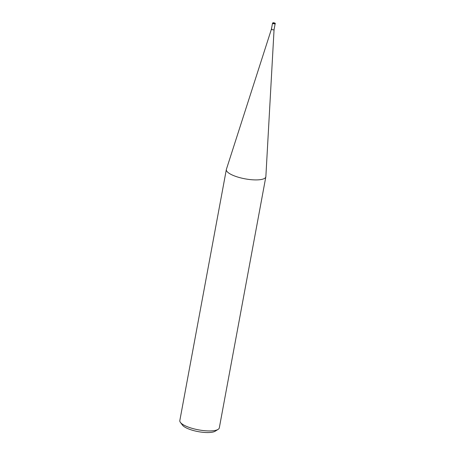 <?xml version="1.0" encoding="UTF-8"?>
<svg xmlns="http://www.w3.org/2000/svg" width="455" height="455" viewBox="0 0 455 455"><rect width="100%" height="100%" fill="white"/><g stroke="black" fill="none" stroke-linecap="round" stroke-linejoin="round"><path stroke-width="0.68" d="M265.834 176.853L219.31 427.871A20.083 5.739 -169.5 0 1 218.104 429.384A20.083 5.739 -169.5 0 1 214.436 430.578A20.083 5.739 -169.5 0 1 194.968 429.099A20.083 5.739 -169.5 0 1 180.407 422.399A20.083 5.739 -169.5 0 1 179.822 420.551L226.345 169.533A20.083 5.739 10.5 0 0 238.642 177.325A20.083 5.739 10.5 0 0 260.96 179.554A20.083 5.739 10.5 0 0 265.834 176.853A20.083 5.739 10.5 0 0 265.862 176.642L274.064 29.626A1.342 0.381 -169.5 0 1 273.739 29.814A1.342 0.381 -169.5 0 1 272.221 29.66A1.342 0.381 -169.5 0 1 271.425 29.131A1.342 0.381 -169.5 0 1 271.749 28.966M180.407 422.399L182.495 425.163A17.404 4.971 10.5 0 0 195.11 430.97A17.404 4.971 10.5 0 0 211.984 432.25A17.404 4.971 10.5 0 0 215.164 431.221L218.104 429.384M275.173 23.643C275.696 23.336 274.991 23.04 273.051 22.75L272.534 23.154A1.342 0.381 10.5 0 0 273.358 23.677A1.342 0.381 10.5 0 0 274.848 23.825A1.342 0.381 10.5 0 0 275.173 23.643L274.064 29.638A1.342 0.381 -169.5 0 1 273.739 29.814A1.342 0.381 -169.5 0 1 272.244 29.666A1.342 0.381 -169.5 0 1 271.425 29.148L226.397 169.328A20.083 5.739 10.5 0 0 226.345 169.533M274.655 23.404A1.007 0.29 -169.5 0 1 273.256 23.194A1.007 0.29 -169.5 0 1 273.165 22.767A1.007 0.29 -169.5 0 1 274.564 22.977A1.007 0.29 -169.5 0 1 274.655 23.404M271.425 29.148L272.534 23.154"/></g></svg>
